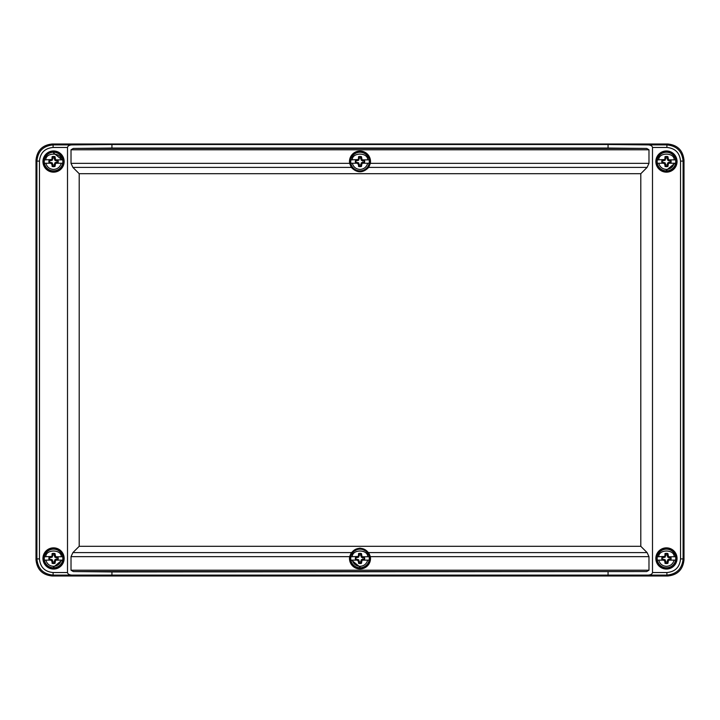 <?xml version="1.0" encoding="UTF-8"?>
<svg xmlns="http://www.w3.org/2000/svg" width="720" height="720" viewBox="0 0 720 720"><rect width="100%" height="100%" fill="white"/><g stroke="black" fill="none" stroke-linecap="round" stroke-linejoin="round"><path stroke-width="1.08" d="M648.981 556.65L648.981 570.213L646.686 571.563L111.933 571.95L73.314 571.563L71.019 570.213L71.019 556.65L72.9 552.6L79.2 546.3L79.2 173.7L72.9 167.4L71.019 163.35L71.019 149.787L73.314 148.437L111.933 148.05L111.933 144.495L71.874 144.9C69.237 145.08 67.779 145.935 67.509 147.465L67.509 572.535C67.779 574.065 69.237 574.92 71.874 575.1L648.126 575.1C650.763 574.92 652.221 574.065 652.491 572.535L652.491 147.465C652.221 145.935 650.763 145.08 648.126 144.9L608.067 144.495L608.067 148.05L646.686 148.437L648.981 149.787L648.981 163.35L647.1 167.4L640.8 173.7L640.8 546.3L647.1 552.6L648.981 556.65L370.368 556.65A10.53 10.53 0 0 1 360 568.98A10.53 10.53 0 0 1 349.632 556.65L351.288 552.6L72.9 552.6M608.067 571.95L608.067 575.505M111.933 571.95L111.933 575.505M370.368 556.65L368.712 552.6L360 548.055L351.288 552.6M360 548.325A10.125 10.125 0 0 1 368.766 563.508A10.125 10.125 0 0 1 351.234 563.508A10.125 10.125 0 0 1 360 548.325M666.45 547.857A10.593 10.593 0 0 1 675.63 563.751A10.593 10.593 0 0 1 657.27 563.751A10.593 10.593 0 0 1 666.45 547.857M666.45 150.957A10.593 10.593 0 0 1 675.63 166.851A10.593 10.593 0 0 1 657.27 166.851A10.593 10.593 0 0 1 666.45 150.957M652.491 572.535L666.9 572.535C675.189 571.725 679.725 567.189 680.535 558.9L680.535 161.1C679.725 152.811 675.189 148.275 666.9 147.465L652.491 147.465M71.874 575.1L53.1 575.1L52.2 576L667.8 576C677.574 574.974 682.974 569.574 684 559.8L683.1 558.9L683.1 161.1C682.137 151.263 676.737 145.863 666.9 144.9L667.8 144L52.2 144L53.1 144.9L71.874 144.9M640.8 546.3L79.2 546.3M640.8 173.7L79.2 173.7M368.712 167.4C362.907 173.241 357.093 173.241 351.288 167.4L349.632 163.35A10.53 10.53 0 0 1 360 151.02A10.53 10.53 0 0 1 370.368 163.35L368.712 167.4L647.1 167.4M608.067 148.05L111.933 148.05M111.933 144.495L608.067 144.495M53.55 150.957A10.593 10.593 0 0 1 62.73 166.851A10.593 10.593 0 0 1 44.37 166.851A10.593 10.593 0 0 1 53.55 150.957M53.55 547.857A10.593 10.593 0 0 1 62.73 563.751A10.593 10.593 0 0 1 44.37 563.751A10.593 10.593 0 0 1 53.55 547.857M67.509 147.465L53.1 147.465C44.811 148.275 40.275 152.811 39.465 161.1L39.465 558.9C40.275 567.189 44.811 571.725 53.1 572.535L53.1 575.1C43.254 574.137 37.863 568.746 36.9 558.9L36 559.8L36 160.2C37.026 150.426 42.426 145.026 52.2 144M666.45 548.325A10.125 10.125 0 0 1 675.216 563.508A10.125 10.125 0 0 1 657.684 563.508A10.125 10.125 0 0 1 666.45 548.325M666.45 151.425A10.125 10.125 0 0 1 675.216 166.617A10.125 10.125 0 0 1 657.684 166.617A10.125 10.125 0 0 1 666.45 151.425M648.126 575.1L666.9 575.1C676.737 574.137 682.137 568.737 683.1 558.9L680.535 558.9M667.8 144C677.574 145.026 682.974 150.426 684 160.2L684 559.8M52.2 576C42.426 574.974 37.026 569.574 36 559.8M360 151.425A10.125 10.125 0 0 1 368.766 166.617A10.125 10.125 0 0 1 351.234 166.617A10.125 10.125 0 0 1 360 151.425M36 160.2L36.9 161.1C37.863 151.254 43.254 145.863 53.1 144.9L53.1 147.465M53.55 151.425A10.125 10.125 0 0 1 62.316 166.617A10.125 10.125 0 0 1 44.784 166.617A10.125 10.125 0 0 1 53.55 151.425M53.55 548.325A10.125 10.125 0 0 1 62.316 563.508A10.125 10.125 0 0 1 44.784 563.508A10.125 10.125 0 0 1 53.55 548.325M361.611 159.939L364.536 160.542A4.653 4.653 0 0 1 364.536 162.558L362.862 162.153L361.305 162.855L360.603 165.753A4.248 4.248 0 0 1 359.397 165.753L358.695 162.855L355.797 162.153A4.248 4.248 0 0 1 355.797 160.947L358.695 160.245L359.397 157.347A4.248 4.248 0 0 1 360.603 157.347L361.305 160.245L361.998 159.552L361.458 156.663A5.103 5.103 0 0 0 358.542 156.663L358.389 159.939L355.464 160.542A4.653 4.653 0 0 0 355.464 162.558L358.425 163.242L352.305 163.242C353.439 167.076 356.004 169.146 360 169.434C363.996 169.146 366.561 167.076 367.695 163.242L369.144 163.242A9.297 9.297 0 0 0 369.144 159.867L367.695 159.867L369.144 159.867M350.856 163.242L352.305 163.242L350.856 163.242A9.297 9.297 0 0 1 350.856 159.867L352.305 159.867C351.999 152.208 368.001 152.208 367.695 159.867L361.683 159.867M361.683 163.242L362.682 163.242L361.998 163.548L361.305 162.855M362.952 162.558L361.611 163.161M362.682 159.867L361.998 159.552M350.856 159.867L358.002 159.552M362.682 163.242L369.144 163.242M364.536 162.558L362.862 162.153M364.536 160.542L364.203 160.947A4.248 4.248 0 0 1 364.203 162.153M362.952 160.542L364.203 160.947M361.305 160.245L362.862 160.947M360 170.865A9.315 9.315 0 0 0 369.315 161.55A9.315 9.315 0 0 0 360 152.235A9.315 9.315 0 0 0 350.685 161.55A9.315 9.315 0 0 0 360 170.865M357.318 159.867L358.308 159.867M357.318 163.242L358.488 164.61L358.542 166.437A5.103 5.103 0 0 0 361.458 166.437L361.998 163.548M359.397 158.688L358.488 158.49M358.488 164.61L359.397 164.412M359.397 157.347L358.542 156.663M358.542 166.437L359.397 165.753M360.603 157.347L361.458 156.663M361.458 166.437L360.603 165.753M360.603 158.688L361.512 158.49M361.512 164.61L360.603 164.412M668.061 159.939L670.986 160.542A4.653 4.653 0 0 1 670.986 162.558L669.312 162.153L667.755 162.855L667.053 165.753A4.248 4.248 0 0 1 665.847 165.753L665.145 162.855L662.247 162.153A4.248 4.248 0 0 1 662.247 160.947L665.145 160.245L665.847 157.347A4.248 4.248 0 0 1 667.053 157.347L667.755 160.245L668.448 159.552L667.908 156.663A5.103 5.103 0 0 0 664.992 156.663L664.839 159.939L661.914 160.542A4.653 4.653 0 0 0 661.914 162.558L664.875 163.242L658.755 163.242C659.889 167.076 662.454 169.146 666.45 169.434C670.446 169.146 673.011 167.076 674.145 163.242L675.594 163.242A9.297 9.297 0 0 0 675.594 159.867L674.145 159.867L675.594 159.867M657.306 163.242L658.755 163.242L657.306 163.242A9.297 9.297 0 0 1 657.306 159.867L658.755 159.867C658.449 152.208 674.451 152.208 674.145 159.867L668.133 159.867M668.133 163.242L669.132 163.242L668.448 163.548L667.755 162.855M669.402 162.558L668.061 163.161M669.132 159.867L668.448 159.552M657.306 159.867L664.452 159.552M669.132 163.242L675.594 163.242M670.986 162.558L669.312 162.153M670.986 160.542L670.653 160.947A4.248 4.248 0 0 1 670.653 162.153M669.402 160.542L670.653 160.947M667.755 160.245L669.312 160.947M666.45 170.865A9.315 9.315 0 0 0 675.765 161.55A9.315 9.315 0 0 0 666.45 152.235A9.315 9.315 0 0 0 657.135 161.55A9.315 9.315 0 0 0 666.45 170.865M663.768 159.867L664.758 159.867M663.768 163.242L664.938 164.61L664.992 166.437A5.103 5.103 0 0 0 667.908 166.437L668.448 163.548M665.847 158.688L664.938 158.49M664.938 164.61L665.847 164.412M665.847 157.347L664.992 156.663M664.992 166.437L665.847 165.753M667.053 157.347L667.908 156.663M667.908 166.437L667.053 165.753M667.053 158.688L667.962 158.49M667.962 164.61L667.053 164.412M55.161 159.939L58.086 160.542A4.653 4.653 0 0 1 58.086 162.558L56.412 162.153L54.855 162.855L54.153 165.753A4.248 4.248 0 0 1 52.947 165.753L52.245 162.855L49.347 162.153A4.248 4.248 0 0 1 49.347 160.947L52.245 160.245L52.947 157.347A4.248 4.248 0 0 1 54.153 157.347L54.855 160.245L55.548 159.552L55.008 156.663A5.103 5.103 0 0 0 52.092 156.663L51.939 159.939L49.014 160.542A4.653 4.653 0 0 0 49.014 162.558L51.975 163.242L45.855 163.242C46.989 167.076 49.554 169.146 53.55 169.434C57.546 169.146 60.111 167.076 61.245 163.242L62.694 163.242A9.297 9.297 0 0 0 62.694 159.867L61.245 159.867L62.694 159.867M44.406 163.242L45.855 163.242L44.406 163.242A9.297 9.297 0 0 1 44.406 159.867L45.855 159.867C45.549 152.208 61.551 152.208 61.245 159.867L55.242 159.867M55.242 163.242L56.232 163.242L55.548 163.548L54.855 162.855M56.502 162.558L55.161 163.161M56.232 159.867L55.548 159.552M44.406 159.867L51.552 159.552M56.232 163.242L62.694 163.242M58.086 162.558L56.412 162.153M58.086 160.542L57.753 160.947A4.248 4.248 0 0 1 57.753 162.153M56.502 160.542L57.753 160.947M54.855 160.245L56.412 160.947M53.55 170.865A9.315 9.315 0 0 0 62.865 161.55A9.315 9.315 0 0 0 53.55 152.235A9.315 9.315 0 0 0 44.235 161.55A9.315 9.315 0 0 0 53.55 170.865M50.868 159.867L51.867 159.867M50.868 163.242L52.038 164.61L52.092 166.437A5.103 5.103 0 0 0 55.008 166.437L55.548 163.548M52.947 158.688L52.038 158.49M52.038 164.61L52.947 164.412M52.947 157.347L52.092 156.663M52.092 166.437L52.947 165.753M54.153 157.347L55.008 156.663M55.008 166.437L54.153 165.753M54.153 158.688L55.062 158.49M55.062 164.61L54.153 164.412M668.061 556.839L670.986 557.442A4.653 4.653 0 0 1 670.986 559.458L669.312 559.053L667.755 559.755L667.053 562.653A4.248 4.248 0 0 1 665.847 562.653L665.145 559.755L662.247 559.053A4.248 4.248 0 0 1 662.247 557.847L665.145 557.145L665.847 554.247A4.248 4.248 0 0 1 667.053 554.247L667.755 557.145L668.448 556.452L667.908 553.563A5.103 5.103 0 0 0 664.992 553.563L664.839 556.839L661.914 557.442A4.653 4.653 0 0 0 661.914 559.458L664.875 560.133L658.755 560.133C659.889 563.976 662.454 566.046 666.45 566.334C670.446 566.046 673.011 563.976 674.145 560.133L675.594 560.133A9.297 9.297 0 0 0 675.594 556.758L674.145 556.758L675.594 556.758M657.306 560.133L658.755 560.133L657.306 560.133A9.297 9.297 0 0 1 657.306 556.758L658.755 556.758C658.449 549.108 674.451 549.108 674.145 556.758L668.133 556.758M668.133 560.133L669.132 560.133L668.448 560.448L667.755 559.755M669.402 559.458L668.061 560.061M669.132 556.758L668.448 556.452M657.306 556.758L664.452 556.452M669.132 560.133L675.594 560.133M670.986 559.458L669.312 559.053M670.986 557.442L670.653 557.847A4.248 4.248 0 0 1 670.653 559.053M669.402 557.442L670.653 557.847M667.755 557.145L669.312 557.847M666.45 567.765A9.315 9.315 0 0 0 675.765 558.45A9.315 9.315 0 0 0 666.45 549.135A9.315 9.315 0 0 0 657.135 558.45A9.315 9.315 0 0 0 666.45 567.765M663.768 556.758L664.758 556.758M663.768 560.133L664.938 561.51L664.992 563.337A5.103 5.103 0 0 0 667.908 563.337L668.448 560.448M665.847 555.588L664.938 555.39M664.938 561.51L665.847 561.312M665.847 554.247L664.992 553.563M664.992 563.337L665.847 562.653M667.053 554.247L667.908 553.563M667.908 563.337L667.053 562.653M667.053 555.588L667.962 555.39M667.962 561.51L667.053 561.312M55.161 556.839L58.086 557.442A4.653 4.653 0 0 1 58.086 559.458L56.412 559.053L54.855 559.755L54.153 562.653A4.248 4.248 0 0 1 52.947 562.653L52.245 559.755L49.347 559.053A4.248 4.248 0 0 1 49.347 557.847L52.245 557.145L52.947 554.247A4.248 4.248 0 0 1 54.153 554.247L54.855 557.145L55.548 556.452L55.008 553.563A5.103 5.103 0 0 0 52.092 553.563L51.939 556.839L49.014 557.442A4.653 4.653 0 0 0 49.014 559.458L51.975 560.133L45.855 560.133C46.989 563.976 49.554 566.046 53.55 566.334C57.546 566.046 60.111 563.976 61.245 560.133L62.694 560.133A9.297 9.297 0 0 0 62.694 556.758L61.245 556.758L62.694 556.758M44.406 560.133L45.855 560.133L44.406 560.133A9.297 9.297 0 0 1 44.406 556.758L45.855 556.758C45.549 549.108 61.551 549.108 61.245 556.758L55.242 556.758M55.242 560.133L56.232 560.133L55.548 560.448L54.855 559.755M56.502 559.458L55.161 560.061M56.232 556.758L55.548 556.452M44.406 556.758L51.552 556.452M56.232 560.133L62.694 560.133M58.086 559.458L56.412 559.053M58.086 557.442L57.753 557.847A4.248 4.248 0 0 1 57.753 559.053M56.502 557.442L57.753 557.847M54.855 557.145L56.412 557.847M53.55 567.765A9.315 9.315 0 0 0 62.865 558.45A9.315 9.315 0 0 0 53.55 549.135A9.315 9.315 0 0 0 44.235 558.45A9.315 9.315 0 0 0 53.55 567.765M50.868 556.758L51.867 556.758M50.868 560.133L52.038 561.51L52.092 563.337A5.103 5.103 0 0 0 55.008 563.337L55.548 560.448M52.947 555.588L52.038 555.39M52.038 561.51L52.947 561.312M52.947 554.247L52.092 553.563M52.092 563.337L52.947 562.653M54.153 554.247L55.008 553.563M55.008 563.337L54.153 562.653M54.153 555.588L55.062 555.39M55.062 561.51L54.153 561.312M361.611 556.839L364.536 557.442A4.653 4.653 0 0 1 364.536 559.458L362.862 559.053L361.305 559.755L360.603 562.653A4.248 4.248 0 0 1 359.397 562.653L358.695 559.755L355.797 559.053A4.248 4.248 0 0 1 355.797 557.847L358.695 557.145L359.397 554.247A4.248 4.248 0 0 1 360.603 554.247L361.305 557.145L361.998 556.452L361.458 553.563A5.103 5.103 0 0 0 358.542 553.563L358.389 556.839L355.464 557.442A4.653 4.653 0 0 0 355.464 559.458L358.425 560.133L352.305 560.133C353.439 563.976 356.004 566.046 360 566.334C363.996 566.046 366.561 563.976 367.695 560.133L369.144 560.133A9.297 9.297 0 0 0 369.144 556.758L367.695 556.758L369.144 556.758M350.856 560.133L352.305 560.133L350.856 560.133A9.297 9.297 0 0 1 350.856 556.758L352.305 556.758C351.999 549.108 368.001 549.108 367.695 556.758L361.683 556.758M361.692 560.133L362.682 560.133L361.998 560.448L361.305 559.755M362.952 559.458L361.611 560.061M362.682 556.758L361.998 556.452M350.856 556.758L358.002 556.452M362.682 560.133L369.144 560.133M364.536 559.458L362.862 559.053M364.536 557.442L364.203 557.847A4.248 4.248 0 0 1 364.203 559.053M362.952 557.442L364.203 557.847M361.305 557.145L362.862 557.847M360 567.765A9.315 9.315 0 0 0 369.315 558.45A9.315 9.315 0 0 0 360 549.135A9.315 9.315 0 0 0 350.685 558.45A9.315 9.315 0 0 0 360 567.765M357.318 556.758L358.308 556.758M357.318 560.133L358.488 561.51L358.542 563.337A5.103 5.103 0 0 0 361.458 563.337L361.998 560.448M359.397 555.588L358.488 555.39M358.488 561.51L359.397 561.312M359.397 554.247L358.542 553.563M358.542 563.337L359.397 562.653M360.603 554.247L361.458 553.563M361.458 563.337L360.603 562.653M360.603 555.588L361.512 555.39M361.512 561.51L360.603 561.312M73.314 571.563L646.686 571.563M648.981 570.213L71.019 570.213M349.632 556.65L71.019 556.65M647.1 552.6L368.712 552.6M667.8 576L666.9 575.1L666.9 572.535M351.288 167.4L72.9 167.4M648.981 163.35L370.368 163.35M648.981 149.787L71.019 149.787M71.019 163.35L349.632 163.35M73.314 148.437L646.686 148.437M648.126 144.9L666.9 144.9L666.9 147.465M67.509 572.535L53.1 572.535M680.535 161.1L683.1 161.1L684 160.2M39.465 558.9L36.9 558.9L36.9 161.1L39.465 161.1M666.45 170.19L674.928 163.242M62.028 159.867L53.55 152.91M53.55 567.09L62.028 560.133M351.522 560.133L360 567.09"/></g></svg>
